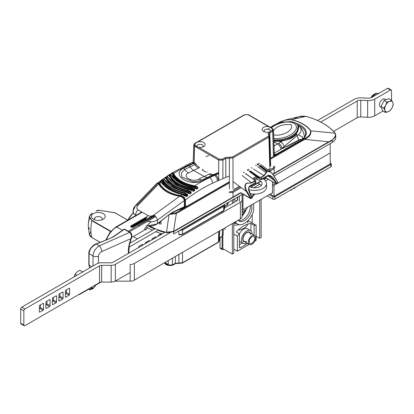 <?xml version="1.0" encoding="UTF-8"?>
<svg xmlns="http://www.w3.org/2000/svg" width="414" height="414" viewBox="0 0 414 414"><rect width="100%" height="100%" fill="white"/><g stroke="black" fill="none" stroke-linecap="round" stroke-linejoin="round"><path stroke-width="0.62" d="M305.817 116.375L291.497 119.677A34.564 19.955 180 0 1 310.878 130.865L334.931 133.184L333.963 131.854A62.617 36.153 0 0 0 308.29 117.033L305.817 116.375L299.658 116.515L294.664 118.316L299.658 116.515C300.238 116.091 302.298 116.039 305.848 116.365L291.497 119.677A34.564 19.955 180 0 1 310.878 130.865C311.38 134.177 309.33 137.013 304.74 139.383L328.737 141.8L332.199 139.989C335.076 137.981 335.987 135.714 334.931 133.184A0.74 0.621 -27.3 0 1 335.304 133.468L335.304 133.468A0.74 0.621 -27.3 0 1 335.366 133.701A0.74 0.621 -27.3 0 0 335.304 133.468L334.227 131.983A0.74 0.533 -42.8 0 1 334.341 132.283A0.74 0.533 -42.8 0 0 334.227 131.983C328.126 125.504 319.504 120.521 308.363 117.033A0.74 0.285 107.2 0 0 308.29 117.033L305.817 116.375L299.658 116.515C300.238 116.091 302.298 116.039 305.848 116.365L305.817 116.375M166.547 232.27L168.953 214.938L166.547 232.27L173.549 231.395A0.74 0.43 61.5 0 1 173.611 231.731L166.573 232.834L173.611 231.731A0.74 0.43 61.5 0 0 173.549 231.395L173.601 231.369A0.74 0.43 60 0 1 173.668 231.7L240.798 192.94L173.668 231.7L173.668 233.967L173.668 231.7A0.74 0.43 60 0 0 173.601 231.369L240.477 192.758L173.549 231.395L176.333 213.52L169.605 214.431L176.333 213.52L173.549 231.395L166.547 232.27L166.573 232.834L166.547 232.27L165.414 232.114L166.547 232.27M285.437 119.967L291.497 119.677L285.437 119.967L299.658 116.515L285.437 119.967L277.271 123.393A0.74 0.43 60 0 1 277.628 123.424A0.74 0.43 60 0 0 277.271 123.393A0.74 0.43 60 0 0 277.183 123.475A0.74 0.43 60 0 1 277.271 123.393L285.437 119.967M335.744 135.357L332.266 140.455L328.804 142.131L273.09 174.299L328.804 142.131A0.74 0.43 60 0 0 328.737 141.8L304.74 139.383A0.74 0.43 60 0 0 304.28 138.809A0.74 0.43 60 0 1 304.74 139.383C309.33 137.013 311.38 134.177 310.878 130.865L334.931 133.184L333.963 131.854A0.74 0.533 -42.8 0 1 334.227 131.983C328.126 125.504 319.504 120.521 308.363 117.033A0.74 0.285 107.2 0 0 308.29 117.033A62.617 36.153 0 0 1 333.963 131.854A0.74 0.533 -42.8 0 1 334.227 131.983L335.304 133.468A0.74 0.621 -27.3 0 0 334.931 133.184C335.987 135.714 335.076 137.981 332.199 139.989A0.74 0.486 67.7 0 1 332.266 140.455L328.804 142.131A0.74 0.43 60 0 0 328.737 141.8L332.199 139.989A0.74 0.486 67.7 0 1 332.266 140.455L335.744 135.357L335.744 137.552A11.866 6.852 180 0 1 332.266 142.4L274.13 175.966L332.266 142.4L332.266 140.455L332.266 142.4A11.866 6.852 180 0 0 335.744 137.552L335.304 133.468L335.744 135.357M268.339 179.309L265.55 180.918L268.339 179.309M259.868 184.199L253.575 187.832L259.868 184.199M242.759 194.073L173.668 233.967L242.759 194.073M175.878 212.941A0.74 0.43 60 0 1 176.333 213.52L229.382 182.895L176.333 213.52A0.74 0.43 60 0 0 175.878 212.941L170.113 214.038L175.878 212.941L229.382 182.051L175.878 212.941M162.184 233.931A63.047 36.401 180 0 1 155.793 231.69A63.047 36.401 180 0 0 162.184 233.931M152.424 230.241A63.047 36.401 180 0 1 146.064 226.888A63.047 36.401 180 0 0 152.424 230.241M272.505 181.715L272.526 184.603L273.949 185.42L273.97 182.558M272.143 192.981L272.464 193.167L272.526 184.603L273.949 185.42L274.027 196.371L330.253 163.908L330.17 152.963L273.949 185.42L330.17 152.963L330.243 143.565M269.255 194.647L272.821 196.707A1.485 0.859 0 0 0 274.922 196.707L330.833 164.425A1.485 0.859 0 0 0 331.267 163.82A1.485 0.859 0 0 0 330.833 163.214L330.248 162.878M330.833 165.636A1.485 0.859 180 0 1 331.267 166.242A1.485 0.859 180 0 1 330.833 166.847L274.922 199.129A1.485 0.859 180 0 1 272.821 199.129L267.159 195.858M274.027 196.371L270.151 194.13M383.017 111.04L374.722 115.827A8.901 5.139 180 0 1 367.642 117.312L360.754 116.96A4.45 2.572 0 0 0 357.21 117.7L333.606 131.331M317.548 120.495L354.177 99.35A8.901 5.139 180 0 1 361.256 97.864L368.149 98.216A4.45 2.572 0 0 0 371.689 97.471L387.53 88.327A1.485 0.859 -60 0 1 388.27 88.254L391.209 89.952A1.485 0.859 120 0 1 391.515 90.63L391.515 100.193M391.209 89.952A1.485 0.859 120 0 0 390.464 90.024L374.722 99.112A8.901 5.139 180 0 1 367.642 100.597L360.754 100.245A4.45 2.572 0 0 0 357.21 100.985L320.736 122.042M388.27 88.254A1.485 0.859 -60 0 1 388.575 88.932M78.81 294.556L78.8 294.551A1.485 0.859 120 0 0 78.81 294.556A1.485 0.859 120 0 0 79.55 294.483L88.637 289.236M100.98 282.11L95.681 285.168M272.464 192.795L243.008 209.8A2.965 1.713 180 0 0 242.143 211.011M242.143 194.43L242.143 216.512A5.936 3.426 180 0 1 240.405 218.934L134.364 280.154A5.936 3.426 180 0 1 130.172 281.158L115.206 281.158M242.143 199.796A5.936 3.426 180 0 1 240.405 202.218L134.364 263.439A5.936 3.426 180 0 1 130.172 264.442L130.172 281.158M224.502 208.009L236.824 200.899A2.965 1.713 180 0 0 237.693 199.688L237.693 197.002M388.208 111.733L390.226 110.595L392.136 107.759L393.3 104.494L392.824 102.584A5.936 3.426 -60 0 1 392.136 107.759A5.936 3.426 120 0 1 388.208 111.733A5.936 3.426 -60 0 1 384.968 110.528L383.742 108.183L385.651 105.353A5.936 3.426 -60 0 1 389.579 101.378L391.597 100.24L392.824 102.584A5.936 3.426 -60 0 0 389.579 101.378L386.816 102.087L384.047 100.483L380.968 106.584L382.671 110.838L385.444 112.437L388.208 111.733M391.597 100.24L388.824 98.641L384.047 100.483M371.208 97.714A2.965 1.713 -60 0 1 372.626 95.437M385.444 112.437L384.968 110.528A5.936 3.426 -60 0 1 385.651 105.353L386.816 102.087M381.128 106.983A4.45 2.572 -60 0 1 380.378 106.776A4.45 2.572 -60 0 1 379.804 102.874A4.45 2.572 -60 0 1 383.116 99.039A4.45 2.572 -60 0 1 384.829 99.07A4.45 2.572 -60 0 1 385.532 99.909M380.968 106.584L383.742 108.183M81.496 272.645L82.489 271.791L79.721 270.192L76.988 271.993L75.012 274.223L73.951 277.09M76.885 275.31L75.012 274.223M91.706 287.099A2.965 1.713 120 0 0 93.709 287.642A2.965 1.713 120 0 0 94.206 287.285A2.965 1.713 120 0 0 95.712 284.785M90.832 287.606A3.71 2.142 120 0 0 91.334 288.128A3.71 2.142 120 0 0 93.186 287.942A3.71 2.142 120 0 0 93.46 287.766M379.245 93.109L376.129 93.611L374.111 94.749L375.26 95.411M374.111 94.749L372.564 96.912M90.671 289.422L89.802 289.909L88.322 289.055M89.952 289.37A5.936 3.426 -60 0 1 88.503 289.06A5.936 3.426 -60 0 1 88.415 288.998M89.802 289.909L88.503 289.06M90.526 287.782A3.933 2.272 120 0 0 90.94 288.16A3.933 2.272 120 0 0 92.063 288.299M291.86 189.348L291.86 189.881L289.883 190.487M293.433 188.437L293.961 188.67L295.938 186.993M293.961 188.137L293.961 188.67M271.32 127.895C275.947 123.921 286.493 119.9 294.375 123.356C302.013 130.369 286.674 139.746 273.809 138.488M273.701 134.907C282.871 136.568 294.457 129.918 291.052 124.65C283.052 123.936 277.225 125.887 273.566 130.503M180.085 196.36C182.341 196.722 183.671 197.861 184.07 199.781M159.079 184.049L162.443 188.308C165.543 191.387 169.549 193.664 174.46 195.139M158.79 183.604L159.142 184.023M171.717 212.718L172.757 212.191A0.74 0.383 -115.1 0 0 173.073 212.258A0.74 0.383 -115.1 0 0 173.223 211.916L169.73 214.09L157.527 223.617C154.127 225.956 150.624 226.639 147.006 225.661M298.38 125.872L296.44 134.41A0.74 0.435 -143.6 0 1 296.103 133.893L297.707 131.502C295.653 134.524 292.268 136.951 287.559 138.788C291.109 137.965 293.956 136.335 296.103 133.893A0.74 0.486 -139.5 0 0 296.393 134.441C293.034 137.821 288.367 139.984 282.395 140.931L282.172 140.186L279.528 140.6L273.871 140.625M287.28 137.971A0.74 0.336 -111.1 0 1 287.559 138.788L282.172 140.186L282.022 139.596L287.28 137.971C291.896 136.17 295.213 133.789 297.231 130.824L298.033 125.799C297.071 123.62 294.701 122.254 290.928 121.69L282.213 122.156L270.451 127.393M297.713 124.8A13.59 7.845 180 0 1 299.084 125.872A13.59 7.845 180 0 1 297.149 135.513L296.393 134.441L297.164 135.544L298.794 140.092A5.651 3.203 -60.9 0 1 301.847 139.73M273.908 141.779L277.639 143.937L278.679 143.347C280.532 144.486 281.608 146.163 281.908 148.367L282.167 148.533L298.763 140.108L297.107 135.58L281.908 148.367A0.74 0.378 176.1 0 1 281.877 148.388C281.582 146.178 280.516 144.496 278.679 143.347L282.395 140.931L279.657 141.355L273.897 141.355M273.856 140.056L282.022 139.596M282.213 122.156L275.098 124.474L270.347 127.336M297.231 130.824A0.74 0.569 32.3 0 1 297.707 131.502L298.841 127.647L298.494 126.125A0.74 0.59 -21.8 0 1 298.525 126.306L298.836 127.584M298.033 125.799A0.74 0.59 -21.8 0 1 298.494 126.125C296.145 122.906 297.257 123.346 290.975 121.664L282.141 122.13M297.112 124.36L298.339 125.897M304.388 137.205A16.912 16.912 0 0 0 299.084 125.872L297.656 124.733M298.313 134.741A13.895 0.988 32.9 0 0 302.712 137.143A15.779 9.113 -60 0 1 302.168 139.492M282.167 148.533A0.74 0.58 88.3 0 1 282.146 148.616L281.877 148.388M298.773 140.341A0.74 0.492 -113.5 0 0 298.763 140.108L298.794 140.092A0.74 0.414 -123.1 0 1 298.836 140.305L298.773 140.341C293.164 143.425 287.626 146.183 282.146 148.616L273.359 153.553M135.673 214.752A4.45 2.572 -60 0 1 138.059 209.846C136.449 208.708 136.346 207.29 137.743 205.603A4.45 2.122 44 0 0 135.306 205.598L135.306 205.598A4.45 2.122 44 0 0 135.047 207.072L133.065 210.85L133.655 212.879M147.601 221.324C151.084 222.189 154.391 221.764 157.527 220.051A4.45 1.599 -126.1 0 0 153.961 214.969C151.902 216.274 149.92 216.486 148.015 215.601A4.45 2.572 -60 0 0 145.749 219.441L132.102 227.317M184.344 206.053A0.74 0.43 180 0 1 184.618 206.389L184.618 200.195A0.74 0.43 0 0 1 184.344 200.526C183.826 198.27 182.274 196.841 179.686 196.241A0.74 0.264 -81.8 0 1 179.919 196.024L179.919 196.024A0.74 0.264 -81.8 0 1 180.085 196.339M159.39 184.411A0.74 0.517 149 0 0 158.572 184.054L157.041 183.107L156.761 184.603L136.775 205.287M133.065 213.215L133.065 210.85L133.634 208.092L135.306 205.598L157.041 183.107C157.915 182.522 158.681 182.879 159.338 184.183L159.338 184.183C163.328 190.528 170.185 194.471 179.919 196.024C182.926 196.645 184.494 198.037 184.618 200.195A0.74 0.43 0 0 0 184.225 199.817M173.223 211.973L183.873 206.995A0.74 0.383 -115.1 0 0 184.189 207.062A0.74 0.383 -115.1 0 0 184.344 206.721L173.223 211.916M157.258 223.814L157.517 223.87L157.527 220.051L184.344 200.526L184.344 206.721A0.74 0.43 180 0 0 184.401 206.689A0.74 0.43 180 0 0 184.618 206.389A0.74 0.74 0 0 1 184.189 207.062L169.73 214.09M180.69 229.91L181.741 229.61L222.934 205.846L223.462 205.215M222.458 229.299L222.246 236.213L223.115 235.038L222.318 233.832M178.92 230.929L178.92 234.505L182.527 234.241L182.527 230.065L179.66 230.505M218.763 231.431L218.442 242.04L219.311 240.865L218.902 239.96L219.166 231.198M178.926 254.429L178.926 263.025L182.527 262.761L182.527 252.349M175.319 256.514L175.319 263.288A0.74 0.43 -120 0 1 175.163 263.614L182.377 263.087L218.287 242.371A0.74 0.43 60 0 0 218.442 242.04L182.527 262.761A0.74 0.43 -120 0 1 182.377 263.087L182.377 263.087A0.74 0.43 -120 0 1 182.005 263.05L179.298 263.247A0.74 0.305 -71.2 0 1 179.06 263.345A0.74 0.305 -71.2 0 1 178.926 263.025L175.319 263.288L172.431 264.95L168.239 264.95L164.472 262.776M227.452 202.917L227.395 204.723L228.264 203.543L227.876 202.669M224.481 204.63L224.59 205.116L223.72 206.296L223.591 210.55L224.46 209.375L224.052 208.47L224.124 206.006M182.527 230.065L223.72 206.296M165.046 262.445A5.491 3.167 0 0 0 168.239 264.158M164.653 262.88A5.491 3.167 0 0 0 168.762 265.462M172.26 265.291A5.491 3.167 0 0 0 175.106 263.651M178.936 263.138L175.319 263.33A5.491 3.167 0 0 0 175.345 263.273M202.648 170.18L205.794 171.996M202.7 169.838L202.487 170.03L202.7 169.838A0.445 0.279 65.1 0 0 202.415 169.279L202.493 170.066M207.021 172.043L207.238 172.064A0.445 0.279 -114.9 0 0 207.021 172.043L207.021 172.043A0.445 0.279 -114.9 0 0 206.912 172.167M218.695 173.145L214.048 175.158A2.965 1.873 65.1 0 0 212.786 174.925L207.937 177.182A8.901 5.615 -114.9 0 1 204.154 176.483A146.121 84.363 120 0 0 198.984 179.034C192.484 182.962 181.28 176.473 188.427 172.938A146.121 84.363 -60 0 1 193.597 170.392L204.154 176.483L209.003 174.232A8.901 5.615 -114.9 0 0 212.786 174.925L218.695 172.39M229.382 182.005L186.564 206.726A0.74 0.43 -120 0 1 186.191 206.689L185.363 207.005L184.779 206.001A0.74 0.43 -0 0 0 185.482 205.887L186.714 206.384L229.382 181.751L186.714 206.384A0.74 0.43 -120 0 1 186.564 206.726L184.437 206.871M195.894 164.146L194.896 164.596A2.965 1.873 -114.9 0 0 193.711 163.416L194.797 162.945A2.965 1.915 -112.2 0 1 195.946 164.125L195.894 164.146A2.965 1.91 -112.1 0 0 194.746 162.966L194.316 162.712A37.089 21.414 120 0 0 193.286 163.168L188.432 165.424A148.347 85.651 120 0 0 173.554 173.559A0.445 0.342 151.4 0 0 173.145 173.994L172.415 173.052L174.149 176.286C177.746 181.265 183.666 184.685 191.915 186.543L197.235 187.382L194.621 186.388C184.007 184.447 176.85 180.318 173.145 173.994M180.706 196.184L180.871 195.589C183.5 196.231 185.037 197.685 185.482 199.952A0.74 0.43 -0 0 1 184.779 200.065L183.614 197.851M168.389 175.293L169.336 174.661L170.294 175.665C173.937 182.041 181.001 186.119 191.48 187.899L194.471 189.177L194.746 190.507L193.664 191.278L189.027 189.565C178.91 187.666 171.846 183.588 167.841 177.332L166.811 176.38L169.336 174.661A0.445 0.435 98.3 0 0 169.114 175.106C172.674 183.298 181.037 188.127 194.192 189.586L191.371 188.494C180.758 186.673 173.601 182.543 169.895 176.095L169.114 175.106L168.633 175.293L167.515 176.043L167.887 176.907M164.72 177.803L165.631 177.125L166.801 178.056C170.884 184.235 177.942 188.313 187.992 190.29L191.014 191.78L191.19 193.084L190.15 193.866L185.596 192.008C175.841 189.948 168.777 185.87 164.41 179.774L163.225 178.869L166.811 176.38A0.445 0.43 -80.1 0 1 167.447 176.69L167.986 177.14M190.404 190.005L191.791 190.802M167.359 176.561L168.25 177.446A0.445 0.331 148.7 0 1 168.286 177.585L179.495 186.771M192.313 190.864L193.39 190.978L194.471 190.212L189.508 189.55M188.686 189.389L175.722 184.101L168.633 175.293L167.297 176.017L167.447 176.69M194.621 186.388L194.746 185.793L197.514 186.947L197.892 188.308L196.826 189.058L192.293 187.366C182.17 185.358 175.112 181.28 171.101 175.132A0.445 0.331 -31.8 0 1 171.541 175.396L181.901 184.111M169.895 176.095A0.445 0.336 151.9 0 1 170.294 175.665A148.347 85.651 120 0 1 171.101 175.132L170.107 174.216L172.348 172.7L172.654 172.597L173.554 173.559C177.202 179.805 184.266 183.883 194.746 185.793A148.347 85.651 -60 0 1 209.624 177.658A4.45 2.805 65.1 0 1 212.46 183.267L217.314 181.016A32.639 18.842 -60 0 1 218.225 180.613L229.382 175.95M194.963 188.515L196.557 188.774L197.623 188.023L197.235 187.382L197.514 186.947M172.654 172.597A0.445 0.435 108.9 0 0 172.415 173.052L170.78 173.89L170.728 174.532L171.541 175.396M191.915 186.543L191.77 187.128L197.892 188.308M170.537 173.885L171.898 173.176L173.766 176.737C177.415 181.772 183.418 185.234 191.77 187.128L191.842 187.169M195.496 188.649L196.826 189.058M192.463 187.407L192.396 187.278C182.232 185.172 175.267 181.161 171.499 175.251L170.408 174.175A0.445 0.43 -76.4 0 0 170.107 174.216L170.78 173.89L171.153 174.749M195.993 188.815L192.293 187.366A148.347 85.651 -60 0 0 191.48 187.899L191.371 188.494M170.635 174.392L170.408 174.175A0.445 0.43 -76.4 0 1 170.728 174.532M170.009 174.175L169.129 174.749M185.808 192.06L185.596 192.008A148.347 85.651 -60 0 0 184.582 192.753L187.645 194.445L187.749 195.718L186.724 196.521L182.227 194.533C172.731 192.344 165.667 188.266 161.036 182.3L159.732 181.446L162.045 179.666L163.39 180.52C167.82 186.564 174.884 190.642 184.582 192.753L184.442 193.322C174.651 191.175 167.51 187.056 163.028 180.959L161.879 180.121L160.156 181.141L160.694 180.923L162.335 181.87L161.206 180.354L162.045 179.666A0.445 0.43 67.3 0 0 161.879 180.121L162.692 181.441C167.282 188.039 174.791 192.375 185.224 194.451L187.304 194.797L187.645 194.445M158.101 182.879L158.339 182.445L159.68 183.355A0.74 0.533 149.6 0 0 159.126 183.852M160.363 181.648A0.445 0.424 -98.5 0 0 159.907 181.373L159.907 181.373A0.445 0.424 -98.5 0 0 159.732 181.446L158.019 182.848M163.649 178.569L163.872 179.164A0.445 0.43 -91 0 0 163.447 178.801L163.447 178.801A0.445 0.43 -91 0 0 163.225 178.869L161.946 179.728M165.481 177.208L165.631 177.125A0.445 0.435 79.3 0 0 165.44 177.58L163.892 178.569L164.172 179.112M195.946 164.125A8.901 5.843 -117.2 0 0 199.641 167.551L193.597 170.392A8.901 5.615 65.1 0 1 190.042 166.847A147.793 85.331 120 0 0 184.815 169.429L181.42 172.912L181.963 177.083L192.924 181.756L196.474 181.591L202.71 179.759A147.793 85.331 -60 0 1 207.937 177.182A2.965 1.873 65.1 0 1 209.194 177.409A148.347 85.651 120 0 0 203.952 180.002C191.449 187.868 169.807 175.396 183.614 168.255A148.347 85.651 -60 0 1 188.856 165.667L188.432 165.424A4.45 2.805 65.1 0 0 186.253 165.181A4.45 2.805 65.1 0 0 185.017 167.075M185.037 195.946L186.429 196.21L187.449 195.408L187.304 194.797L184.442 193.322M163.872 179.164L164.86 180.007A0.445 0.321 145.3 0 0 164.41 179.774A148.347 85.651 120 0 0 163.39 180.52A0.445 0.321 144.4 0 0 163.028 180.959M185.224 194.451L185.099 195.015L187.749 195.718M161.181 180.38L160.451 180.923M185.394 196.039L186.724 196.521M182.47 194.632L184.98 196.019M182.465 194.601L182.227 194.533A148.347 85.651 -60 0 0 180.871 195.589C170.723 193.928 163.659 189.85 159.68 183.355A148.347 85.651 120 0 1 161.036 182.3A0.445 0.316 142.7 0 1 161.444 182.362L161.444 182.362C166.004 188.225 172.98 192.251 182.377 194.43L185.876 196.252M176.053 192.733L161.491 182.517A0.445 0.316 142.7 0 0 161.444 182.362L160.254 181.596M194.746 190.507L194.192 189.586L194.471 189.177M191.822 190.75L193.664 191.278M167.272 176.038L166.723 176.354M189.208 189.607L189.027 189.565A148.347 85.651 -60 0 0 187.992 190.29L187.863 190.87C177.704 188.856 170.558 184.732 166.423 178.491L165.44 177.58C169.642 185.56 178.061 190.424 190.699 192.163L191.014 191.78M192.81 191.03L189.136 189.472C179.112 187.558 172.146 183.552 168.25 177.446A0.445 0.331 148.7 0 0 167.841 177.332A148.347 85.651 120 0 0 166.801 178.056A0.445 0.326 147.6 0 0 166.423 178.491M188.396 193.312L189.86 193.561L190.906 192.779L190.699 192.163L187.863 190.87M186 191.967L191.19 193.084M188.81 193.421L190.15 193.866M163.116 178.879L164.963 177.803L172.747 186.559L185.71 191.905M186.569 192.313L188.349 193.374M163.763 179.034L164.813 179.857C169.083 185.829 176.053 189.845 185.726 191.905L189.296 193.607M164.86 180.007L177.668 189.669M193.504 181.767L196.479 181.591M235.431 221.806A13.947 8.052 120 0 0 237.476 224.072A13.947 8.052 120 0 0 253.627 210.855L253.627 203.672L253.627 210.855A13.947 8.052 120 0 1 237.476 224.072L234.49 222.349L237.476 224.072A13.947 8.052 120 0 1 235.431 221.806M238.159 220.232A10.531 6.081 120 0 0 239.183 221.117A10.531 6.081 120 0 0 248.483 216.895A10.531 6.081 120 0 0 251.417 204.946A10.531 6.081 120 0 1 248.483 216.895A10.531 6.081 120 0 1 239.183 221.117A10.531 6.081 120 0 1 238.159 220.232M222.841 248.7L222.841 236.223L222.841 248.7L232.363 254.103L232.363 223.581L232.363 254.103L233.796 253.27L233.796 222.748L233.796 253.27L232.363 254.103L222.841 248.7M232.363 203.471L232.363 200.081L232.363 203.471M245.435 209.965A14.169 8.182 -60 0 1 242.143 215.228A14.169 8.182 -60 0 0 245.435 209.965M246.304 209.163A11.944 6.893 -60 0 1 242.143 215.906A11.944 6.893 -60 0 0 246.304 209.163M238.454 220.564A10.531 6.081 120 0 0 246.692 216.268A10.531 6.081 120 0 0 250.247 205.623A10.531 6.081 120 0 1 246.692 216.268A10.531 6.081 120 0 1 238.454 220.564M220.005 237.745L220.005 247.727A1.485 0.859 -60 0 0 220.315 248.41A1.485 0.859 -60 0 0 221.055 248.333A1.485 0.859 -60 0 1 220.315 248.41A1.485 0.859 -60 0 1 220.005 247.727L220.005 237.859A7.416 4.285 180 0 1 219.394 238.174M222.106 248.938A1.485 0.859 120 0 0 222.411 249.621A1.485 0.859 120 0 0 223.151 249.544L223.736 249.207L223.151 249.544A1.485 0.859 120 0 1 222.411 249.621A1.485 0.859 120 0 1 222.106 248.938L222.106 236.648L222.106 248.938L220.005 247.727L222.106 248.938M239.411 247.122A1.485 0.859 120 0 0 239.722 247.805A1.485 0.859 120 0 0 240.462 247.727L239.411 247.122L239.411 233.806L236.265 231.99A26.91 15.535 120 0 1 250.951 223.508A26.91 15.535 120 0 0 236.265 231.99L239.411 233.806A26.91 15.535 120 0 0 237.377 236.13L233.796 234.117L237.377 236.13L237.377 251.205L249.223 244.369L237.377 251.205L233.796 249.171L237.377 251.205L237.377 236.13A26.91 15.535 120 0 1 239.411 233.806L239.411 247.122A1.485 0.859 120 0 0 239.722 247.805A1.485 0.859 120 0 0 240.462 247.727L239.411 247.122M252.002 235.737A5.191 2.996 120 0 0 248.607 240.311A5.191 2.996 120 0 0 249.404 244.472A5.191 2.996 120 0 0 254.594 241.476A5.191 2.996 120 0 0 254.594 235.478A5.191 2.996 120 0 0 252.002 235.737M252.002 236.767A3.933 2.272 120 0 0 249.43 240.229A3.933 2.272 120 0 0 250.035 243.38A3.933 2.272 120 0 0 253.968 241.114A3.933 2.272 120 0 0 253.968 236.57A3.933 2.272 120 0 0 252.002 236.767M250.418 234.526A5.191 2.996 120 0 0 249.352 232.451A5.191 2.996 120 0 0 246.754 232.709A5.191 2.996 120 0 0 243.365 237.284A5.191 2.996 120 0 0 244.162 241.445A5.191 2.996 120 0 0 246.485 241.331M251.997 196.976A5.191 2.996 120 0 0 254.688 194.078M251.531 196.174A3.933 2.272 120 0 0 253.849 194.062M241.823 194.616A7.416 4.285 120 0 0 242.143 195.253A7.416 4.285 120 0 1 241.823 194.616M246.754 230.893A7.416 4.285 120 0 0 241.911 237.429A7.416 4.285 120 0 0 243.049 243.37A7.416 4.285 120 0 0 246.806 242.977A7.416 4.285 120 0 1 243.049 243.37L239.897 241.553A7.416 4.285 120 0 1 239.411 241.186A7.416 4.285 120 0 0 239.897 241.553L243.049 243.37A7.416 4.285 120 0 1 241.911 237.429A7.416 4.285 120 0 1 246.754 230.893A7.416 4.285 120 0 1 250.465 230.526A7.416 4.285 120 0 0 246.754 230.893M252.002 233.982A7.416 4.285 120 0 0 250.465 230.526L247.318 228.709A7.416 4.285 120 0 0 243.608 229.077A7.416 4.285 120 0 0 239.411 233.92A7.416 4.285 120 0 1 243.608 229.077A7.416 4.285 120 0 1 247.318 228.709L250.465 230.526A7.416 4.285 120 0 1 252.002 233.982M239.411 244.7L242.381 242.987L239.411 244.7M250.951 230.893L250.951 223.508L254.098 225.325L254.098 235.193L254.098 225.325L250.951 223.508L250.951 230.893M247.753 243.52L240.462 247.727L247.753 243.52M239.411 196.008L239.411 201.333L239.411 196.008M233.796 199.305L236.699 200.966L233.796 199.305M256.131 225.304A26.91 15.535 120 0 0 254.098 225.325A26.91 15.535 120 0 1 256.131 225.304L256.131 240.379L254.765 241.165L256.131 240.379L256.131 225.304L248.747 221.009L256.131 225.304M247.826 220.972A26.91 15.535 -60 0 1 248.747 221.009A26.91 15.535 -60 0 0 247.826 220.972M237.377 197.183L237.377 200.448L237.377 197.183M233.796 199.248L233.796 202.643L233.796 199.248M252.219 214.524L252.219 223.027L252.219 214.524M256.131 236.259L259.728 238.298L261.151 237.481L261.151 199.325L261.151 237.481L259.728 238.298L259.728 200.148L259.728 238.298L256.131 236.259M250.351 233.03A5.563 3.214 120 0 0 249.538 232.13A5.563 3.214 120 0 0 246.754 232.404A5.563 3.214 120 0 0 243.121 237.31A5.563 3.214 120 0 0 243.975 241.766A5.563 3.214 120 0 0 245.155 242.024M145.216 243.732L145.216 243.365A0.74 0.43 120 0 1 145.738 242.459L148.885 240.643A0.74 0.43 120 0 1 149.257 240.606A0.74 0.43 120 0 1 149.413 240.943L149.413 241.31M158.433 236.099L158.433 235.799A0.74 0.43 120 0 1 158.955 234.888L161.165 233.615M156.021 237.491L156.021 237.191A0.74 0.43 120 0 0 155.866 236.849A0.74 0.43 120 0 0 155.493 236.886L152.347 238.702A0.74 0.43 120 0 0 151.824 239.613L151.824 239.913M128.982 247.168L158.671 230.024M138.607 247.546L138.607 247.184A0.74 0.43 120 0 1 139.13 246.273L142.276 244.457A0.74 0.43 120 0 1 142.649 244.42A0.74 0.43 120 0 1 142.804 244.762L142.804 245.124M155.147 228.673L129.748 243.334M146.473 242.035L146.473 243.002M153.082 239.188L153.082 238.278M43.568 303.69A0.74 0.43 120 0 0 43.413 303.348A0.74 0.43 120 0 0 43.046 303.384L39.894 305.201A0.74 0.43 120 0 0 39.371 306.112L39.371 311.804A0.74 0.43 120 0 0 39.527 312.14A0.74 0.43 120 0 0 39.894 312.104L43.046 310.288A0.74 0.43 120 0 0 43.568 309.382L43.568 303.69L43.046 303.384M50.073 299.933A0.74 0.43 120 0 0 49.918 299.591A0.74 0.43 120 0 0 49.545 299.632L46.399 301.449A0.74 0.43 120 0 0 45.876 302.355L45.876 308.047A0.74 0.43 120 0 0 46.032 308.389A0.74 0.43 120 0 0 46.399 308.352L49.545 306.536A0.74 0.43 120 0 0 50.073 305.625L50.073 299.933L49.545 299.632M165.362 232.099L113.084 262.279A2.965 1.713 0 0 1 110.988 262.781L101.037 262.781A5.936 3.426 0 0 0 96.84 263.785L21.751 307.141L24.897 308.958L99.551 265.855A2.965 1.713 0 0 1 101.653 265.353L111.18 265.353A5.936 3.426 0 0 0 115.377 264.349L170.232 232.678M223.151 212.18L223.151 211.042M21.751 307.141A1.485 0.859 -60 0 0 20.7 308.958L20.7 323.251A1.485 0.859 -60 0 0 21.005 323.929A1.485 0.859 -60 0 0 21.751 323.857L23.846 325.068A1.485 0.859 120 0 0 24.152 325.746A1.485 0.859 120 0 0 24.897 325.673L99.551 282.571A2.965 1.713 0 0 1 101.653 282.069L111.18 282.069A5.936 3.426 0 0 0 115.377 281.065L130.172 272.526M65.909 297.086L69.06 295.27A0.74 0.43 120 0 0 69.583 294.359L69.583 288.667A0.74 0.43 120 0 0 69.428 288.33A0.74 0.43 120 0 0 69.06 288.367L65.909 290.183A0.74 0.43 120 0 0 65.386 291.089L65.386 296.781A0.74 0.43 120 0 0 65.541 297.123A0.74 0.43 120 0 0 65.909 297.086L65.386 296.781M59.409 300.843L62.555 299.027A0.74 0.43 120 0 0 63.078 298.116L63.078 292.424A0.74 0.43 120 0 0 62.923 292.082A0.74 0.43 120 0 0 62.555 292.118L59.409 293.935A0.74 0.43 120 0 0 58.881 294.846L58.881 300.538A0.74 0.43 120 0 0 59.036 300.88A0.74 0.43 120 0 0 59.409 300.843L58.881 300.538M52.904 304.595L56.05 302.779A0.74 0.43 120 0 0 56.573 301.873L56.573 296.176A0.74 0.43 120 0 0 56.423 295.839A0.74 0.43 120 0 0 56.05 295.875L52.904 297.692A0.74 0.43 120 0 0 52.381 298.603L52.381 304.295A0.74 0.43 120 0 0 52.531 304.632A0.74 0.43 120 0 0 52.904 304.595L52.381 304.295M24.897 308.958A1.485 0.859 120 0 0 23.846 310.774L23.846 325.068L20.7 323.251M66.437 289.878L66.437 292.543A0.74 0.43 -60 0 1 65.909 293.454L65.386 293.754M59.932 293.635L59.932 296.3A0.74 0.43 -60 0 1 59.409 297.205L58.881 297.511M53.427 297.392L53.427 300.052A0.74 0.43 -60 0 1 52.904 300.962L52.381 301.268M46.927 301.144L46.927 303.809A0.74 0.43 -60 0 1 46.399 304.72L45.876 305.02M40.422 304.901L40.422 307.566A0.74 0.43 -60 0 1 39.894 308.471L39.371 308.777M103.2 213.603A6.898 3.985 180 0 1 103.2 219.234A6.898 3.985 180 0 1 102.62 219.534A6.898 3.985 180 0 1 93.445 219.234A6.898 3.985 180 0 1 93.445 213.603A6.898 3.985 180 0 1 103.2 213.603M94.796 219.839A3.933 2.272 180 0 1 94.392 218.84A3.933 2.272 180 0 1 95.246 217.428A3.933 2.272 180 0 1 100.426 216.92A3.933 2.272 180 0 1 101.854 219.839M95.246 217.428L94.408 218.882M151.596 221.759A12.756 7.364 -60 0 0 144.036 230.36L131.652 237.512M155.053 215.948L138.493 225.325A0.74 0.43 60 0 1 139.047 226.251L155.7 216.693M129.38 243.634L128.568 253.342M130.167 232.994C131.626 234.288 131.952 236.011 131.14 238.153M110.3 238.381L113.86 236.28A0.74 0.383 55.1 0 0 113.762 236.585L112.784 237.222M159.111 222.623A12.756 7.364 -60 0 1 159.897 224.238L159.897 222.007M146.214 229.465L145.495 229.961L146.214 229.465L147.203 227.56M89.496 218.204L88.342 223.689L88.28 226.991L89.745 229.159M90.899 230.929L89.424 234.8L91.846 237.543A39.459 22.78 -60 0 1 91.846 220.698L89.377 216.481L92.187 213.2L89.377 216.481L88.342 223.689L88.28 226.986M133.334 236.539L137.427 238.899M136.485 215.264L135.171 216.372M128.066 219.974L128.102 219.736A15.727 9.077 -60 0 1 132.894 213.427L136.144 215.306M128.035 219.71A15.427 8.906 -60 0 1 132.744 213.5L127.947 219.767A0.295 0.285 -130.9 0 1 127.89 219.834L128.288 219.844M128.102 219.736L127.947 219.906A0.595 0.342 180 0 1 127.17 219.87L127.89 219.834A0.295 0.285 -130.9 0 1 127.854 219.86L127.807 219.948M132.775 213.396L132.806 213.365A0.295 0.295 0 0 0 132.749 213.407L136.222 215.264M127.17 219.87L114.849 212.755L99.691 210.369A3.41 1.972 180 0 0 96.384 210.876L96.172 210.995M130.84 226.913L131.052 226.593L131.052 226.991M89.093 253.026A0.74 0.43 0 0 0 88.844 253.347A0.74 0.43 0 0 0 89.062 253.647C89.44 249.471 91.836 246.273 96.25 244.063L99.339 245.849C95.448 248.359 93.331 251.717 93 255.924L93 266M89.755 267.874L89.062 265.151L89.062 253.647L93 255.924A4.45 2.572 0 0 0 98.439 256.307L98.439 263.128M130.213 232.844A0.74 0.43 120 0 0 130.084 232.316A0.74 0.43 120 0 0 129.654 232.383L99.339 245.849A4.45 1.599 66.1 0 1 101.963 251.474L131.041 238.562C131.812 236.006 131.352 233.946 129.654 232.383L124.293 229.289A0.74 0.383 -124.9 0 0 123.921 229.252A0.74 0.383 -124.9 0 0 123.822 229.558L114.181 236.29M95.95 244.198L110.605 238.262L114.233 236.316L124.293 229.289A0.74 0.43 -60 0 1 124.35 229.252A0.74 0.43 -60 0 1 124.717 229.216L130.084 232.316C131.875 233.403 132.294 235.457 131.347 238.469L131.347 238.469A0.74 0.264 -158.2 0 1 131.041 238.562C128.987 243.737 128.102 248.7 128.381 253.446M131.155 238.169A0.74 0.264 -158.2 0 1 131.347 238.469L129.385 244.886L128.754 253.233M89.062 264.546A0.74 0.43 0 0 0 88.844 264.846L88.844 253.347C88.311 250.201 93.145 244.493 96.027 243.944L110.605 238.262M131.052 227.126A0.445 0.269 117.3 0 0 130.943 226.934L130.943 226.934A0.445 0.269 117.3 0 0 130.72 226.955L132.925 227.177L154.008 215.001M131.564 227.343A0.445 0.269 117.3 0 0 131.466 227.203L131.466 227.203A0.445 0.269 117.3 0 0 131.248 227.224M242.216 211.756A12.611 7.281 180 0 1 244.022 212.599M239.359 224.688A12.611 7.281 180 0 1 233.796 225.045M247.655 224.212A12.611 7.281 180 0 1 238.179 230.096M225.04 229.744L225.04 227.803M242.143 211.782A12.611 7.281 0 0 0 247.567 207.171M242.143 213.981A9.589 5.537 180 0 1 242.785 214.411M236.472 223.296A9.589 5.537 180 0 1 233.796 223.286M222.892 178.662L222.892 160.094L218.695 160.094A0.74 0.43 -60 0 1 219.218 159.199L198.653 147.322A5.046 2.914 0 0 0 203.641 146.587A5.046 2.914 0 0 0 204.154 142.814A5.046 2.914 0 0 0 197.778 141.935L244.922 114.719L248.069 114.719L268.634 126.596A5.046 2.914 0 0 0 262.874 127.9A5.046 2.914 0 0 0 263.646 131.45L263.646 131.45A5.046 2.914 0 0 0 269.509 131.983L269.276 132.113C268.07 132.904 267.879 133.774 268.707 134.716A0.74 0.523 -45.6 0 1 269.224 134.793L269.224 134.793A0.74 0.523 -45.6 0 1 269.343 135.093L269.752 135.932L268.888 137.174L269.804 167.479M194.104 162.598L194.601 146.183L193.731 144.936L194.601 143.761A0.74 0.43 60 0 1 194.756 143.43A0.74 0.43 60 0 1 195.123 143.472L195.584 143.203A5.046 2.914 0 0 0 195.237 145.35L194.487 144.232L195.605 143.182M274.492 166.583L274.901 167.427L274.032 168.669L274.161 172.917M232.984 188.732L232.984 157.9L229.382 158.164A0.74 0.305 -71.2 0 1 229.76 157.201L225.252 157.532L222.365 159.199L219.218 159.199M225.775 177.456L225.775 158.427L229.382 158.164L229.382 189.001M269.048 134.695L268.934 134.25L269.799 133.013L272.686 131.347L273.556 130.1L272.531 128.594A0.74 0.43 -60 0 1 272.686 128.925L273.556 130.1L274.316 155.297M198.653 147.322L196.619 146.654L195.237 145.35M273.452 156.611L272.686 131.347A0.74 0.43 60 0 0 272.164 130.446L269.509 131.983M269.928 131.843A3.115 1.801 0 0 0 270.326 130.964A3.115 1.801 0 0 0 267.211 129.163A3.115 1.801 0 0 0 264.096 130.964A3.115 1.801 0 0 0 264.489 131.843M268.634 126.596L272.164 128.63A0.74 0.43 -60 0 1 272.531 128.594L248.436 114.683A0.74 0.43 -60 0 1 248.591 115.014L268.66 126.601M271.703 130.715A5.046 2.914 0 0 0 272.05 128.568M202.793 146.98A3.115 1.801 0 0 0 203.191 146.106A3.115 1.801 0 0 0 200.076 144.305A3.115 1.801 0 0 0 196.96 146.106A3.115 1.801 0 0 0 197.38 147.006M195.584 143.203L197.778 141.935M232.984 196.691L232.984 192.365L229.382 192.629A0.74 0.305 -71.2 0 1 229.76 191.666L232.461 191.47L240.296 186.947M273.67 175.541L270.797 171.913L267.522 171.432C269.436 170.785 271.486 172.157 273.67 175.541L277.727 182.196L277.628 182.91M267.522 171.432L266.911 171.784L264.179 175.748L253.446 169M252.074 168.136L251.262 167.623M242.18 175.5L251.738 182.926L246.941 183.314L246.33 183.666C244.814 185.001 244.979 187.464 246.816 191.045L251.132 198.037L252.24 197.395L248.933 191.227M266.326 172.648L266 172.555L263.987 175.531L260.913 177.306L259.029 176.933L258.683 177.461L261.105 177.518L261.917 179.438L259.49 178.946L249.373 171.349M254.62 180.939L254.812 181.156L255.091 180.38L254.201 179.717L254.62 180.939L251.546 182.714L247.981 183.236M267.884 175.841L271.02 176.835L274.311 180.561L274.849 180.25C272.345 176.364 269.99 174.791 267.791 175.531L261.917 178.92L259.438 178.77L258.683 177.461L249.621 171.205M257.653 166.568L266 172.555L267.34 171.225L259.542 165.481M246.816 191.045L246.278 191.356C244.483 187.558 244.441 184.929 246.154 183.459L247.939 182.983M255.081 180.913L255.873 181.741L255.624 182.558L249.745 185.948C248.007 187.485 248.193 190.311 250.304 194.42L250.398 194.368M248.778 187.206L249.482 186.414L255.624 183.071L249.839 186.207M251.132 198.037L251.132 198.549L250.475 198.529L250.175 198.104L250.713 197.794M256.375 165.652L255.619 165.108M257.042 164.286L257.969 164.984M259.024 165.776L266.911 171.784M274.849 180.25L276.624 183.319L276.086 183.63L274.311 180.561L268.034 175.934M251.738 182.926L254.812 181.156L255.624 183.071L255.878 181.741L255.086 180.38L245.538 173.564M249.471 186.673A7.416 4.285 0 0 0 257.518 187.537A7.416 4.285 0 0 0 262.041 183.593A7.416 4.285 0 0 0 255.541 179.345M248.809 189.565A11.866 6.852 0 0 0 263.014 188.437A11.866 6.852 0 0 0 266.492 183.593A11.866 6.852 0 0 0 263.061 178.776M250.046 193.55A11.866 6.852 0 0 0 263.014 192.07A11.866 6.852 0 0 0 266.492 187.226A11.866 6.852 0 0 0 266.067 185.41M261.337 185.41A7.416 4.285 0 0 0 257.524 183.283M150.272 226.442A62.83 36.277 0 0 0 165.414 232.114A62.83 36.277 0 0 1 150.272 226.442M298.773 141.681A18.666 10.78 0 0 0 296.196 123.439A18.666 10.78 0 0 1 298.773 141.681L273.431 156.057L295.539 143.296A0.74 0.43 60 0 0 295.166 143.26A0.74 0.43 60 0 1 295.539 143.296L298.773 141.681A0.74 0.362 66.8 0 0 298.484 141.609A0.74 0.362 66.8 0 1 298.773 141.681M183.8 207.807L185.218 206.984L183.8 207.807A18.149 10.479 0 0 1 177.559 210.162A18.149 10.479 0 0 0 183.8 207.807A0.74 0.43 60 0 0 183.428 207.771A0.74 0.43 60 0 1 183.8 207.807M310.588 130.876A34.253 19.774 0 0 0 291.384 119.791C285.919 119.61 281.339 120.826 277.644 123.429C281.339 120.826 285.919 119.61 291.384 119.791L291.384 119.791A34.253 19.774 0 0 1 310.588 130.876A0.74 0.564 -34.5 0 1 310.878 130.865A0.74 0.564 -34.5 0 0 310.588 130.876C310.867 134.064 308.766 136.708 304.28 138.809L270.43 158.35L304.28 138.809C308.766 136.708 310.867 134.064 310.588 130.876M267.677 129.184L269.172 128.319L267.677 129.184M266.378 178.175L264.116 179.479L266.378 178.175M260.918 181.327L250.698 187.226L260.918 181.327M250.315 187.076L260.66 181.104L250.315 187.076M263.832 179.272L266.186 177.911L263.832 179.272M272.898 174.04L328.737 141.8L272.898 174.04M270.456 159.178L304.74 139.383L270.456 159.178M298.504 125.364A17.926 10.35 180 0 1 305.584 133.862C305.185 135.285 306.246 137.422 298.484 141.609L273.426 155.809L298.484 141.609C306.246 137.422 305.185 135.285 305.584 133.862A17.926 10.35 180 0 0 298.504 125.364M183.273 208.087A0.74 0.43 60 0 1 183.428 207.771L178.263 209.831L183.428 207.771A0.74 0.43 60 0 0 183.273 208.087M164.694 232.487A63.047 36.401 180 0 1 158.06 230.381A63.047 36.401 180 0 0 164.694 232.487M154.557 229.009A63.047 36.401 180 0 1 149.014 226.391A63.047 36.401 180 0 0 154.557 229.009M295.016 143.575A0.74 0.43 60 0 1 295.166 143.26A0.74 0.43 60 0 0 295.016 143.575M330.833 164.425L330.833 166.847M272.821 196.707L272.821 199.129M274.922 196.707L274.922 199.129M374.722 99.112L374.722 115.827M357.21 100.985L357.21 117.7M387.53 88.327L390.464 90.024M360.754 100.245L360.754 116.96M367.642 100.597L367.642 117.312M134.364 263.439L134.364 280.154M240.405 202.218L240.405 218.934M243.008 194.218L243.008 209.8M372.196 97.181A5.636 3.255 -60 0 1 375.777 93.688A5.636 3.255 -60 0 1 376.414 93.507M374.556 94.376A4.156 2.396 -60 0 1 374.561 94.376A4.156 2.396 -60 0 0 371.648 97.497M88.736 288.812A5.636 3.255 120 0 0 89.041 289.029A5.636 3.255 120 0 0 92.425 288.377M90.34 287.885A4.156 2.396 120 0 0 93.367 287.839M280.744 149.413A4.45 2.691 60.7 0 0 277.639 143.937L274.032 145.961M273.395 154.748L276.314 154.143M276.407 154.091L273.39 154.712M301.63 139.885A5.403 3.064 119.1 0 0 298.836 140.305M182.667 208.18L182.688 207.761M279.44 139.999L279.657 141.355L280.759 141.992A4.45 2.727 56.8 0 1 284.056 146.722M137.743 205.603L158.572 184.054C162.733 190.606 169.771 194.668 179.686 196.241L153.961 214.969M138.059 209.846L148.015 215.601M169.471 214.292L157.517 223.87L146.825 225.878M147.995 225.92C150.686 226.53 153.382 226.07 156.088 224.548M223.079 205.748A1.485 1.045 134.4 0 0 223.198 205.37M219.404 237.853L222.246 236.213A0.74 0.43 60 0 1 222.095 236.544A0.74 0.43 60 0 1 221.733 236.508M179.06 234.826L182.372 234.567L223.436 210.876A0.74 0.43 60 0 0 223.591 210.55L182.527 234.241A0.74 0.43 -120 0 1 182.372 234.567L182.372 234.567A0.74 0.43 -120 0 1 182.005 234.531L179.298 234.728A0.74 0.305 -71.2 0 1 179.06 234.826L179.06 234.826A0.74 0.305 -71.2 0 1 178.92 234.505M219.611 230.94L219.311 240.865L218.287 242.371A0.74 0.43 60 0 1 217.93 242.34M172.431 258.181L172.431 264.95A0.74 0.43 -120 0 1 172.281 265.281L168.389 265.281A0.74 0.43 -60 0 1 168.239 264.95L168.239 260.603M171.417 265.457L169.564 265.54M224.548 206.363L227.395 204.723A0.74 0.43 60 0 1 227.239 205.049A0.74 0.43 60 0 1 226.877 205.018M224.59 205.116L224.46 209.37L223.436 210.876A0.74 0.43 60 0 1 223.074 210.845M209.003 174.232L210.255 173.678A8.901 5.377 67.3 0 0 213.847 174.454A2.965 1.951 66.8 0 1 215.125 174.677M205.561 171.97L202.415 170.154M191.661 162.769A4.45 2.898 67.3 0 1 192.168 162.459A4.45 2.898 67.3 0 1 194.316 162.712M184.618 205.975A37.089 21.414 -0 0 0 184.779 206.001L184.779 200.065M198.446 168.136A8.901 5.615 65.1 0 1 194.896 164.596L190.042 166.847A2.965 1.873 -114.9 0 0 188.856 165.667L193.711 163.416L193.286 163.168A4.45 2.805 65.1 0 0 191.102 162.925L192.168 162.459M218.695 173.616L215.508 174.946A4.45 2.898 67.3 0 1 218.225 180.613M217.314 181.016A4.45 2.805 65.1 0 0 214.473 175.401L214.048 175.158L209.194 177.409L209.624 177.658L214.473 175.401A37.089 21.414 -60 0 1 215.508 174.946L215.073 174.698A2.965 1.951 66.7 0 0 213.79 174.48M185.482 205.887L185.482 199.952A143.896 83.079 -60 0 1 212.46 183.267M174.149 176.286A0.445 0.326 -35 0 1 173.766 176.737L171.681 175.531M176.938 180.996L182.652 184.297M176.633 171.675A143.896 83.079 120 0 0 173.507 173.482M170.946 175.039A143.896 83.079 120 0 0 170.195 175.51M167.644 177.161A143.896 83.079 120 0 0 166.64 177.834M164.079 179.598A143.896 83.079 120 0 0 163.163 180.245M160.591 182.119A143.896 83.079 120 0 0 159.411 183.004M162.692 181.441A0.445 0.316 -33.7 0 1 162.335 181.87C166.971 188.53 174.563 192.908 185.099 195.015L187.04 196.277M160.591 181.534L160.373 181.166M198.984 179.034A8.901 5.377 -117.6 0 0 202.71 179.759A2.965 1.791 62.4 0 1 203.952 180.002M188.427 172.938A8.901 5.377 62.4 0 1 184.815 169.429A2.965 1.791 -117.6 0 0 183.614 168.255M189.881 164.751A4.45 2.805 65.1 0 1 191.102 162.925L172.348 172.7M149.413 240.943L148.885 240.643M142.804 244.762L142.276 244.457M156.021 237.191L155.493 236.886M221.418 213.184L221.418 212.046M221.418 206.721L221.418 206.4M115.377 281.065L115.377 264.349M111.18 282.069L111.18 265.353M101.653 282.069L101.653 265.353M99.551 282.571L99.551 265.855M20.7 308.958L23.846 310.774M43.046 310.288L39.894 308.471M39.894 312.104L39.371 311.804M69.583 294.359L66.437 292.543M69.583 288.667L69.06 288.367M69.06 295.27L65.909 293.454M62.555 299.027L59.409 297.205M63.078 298.116L59.932 296.3M56.05 302.779L52.904 300.962M56.573 301.873L53.427 300.052M49.545 306.536L46.399 304.72M50.073 305.625L46.927 303.809M43.568 309.382L40.422 307.566M46.399 308.352L45.876 308.047M63.078 292.424L62.555 292.118M56.573 296.176L56.05 295.875M160.948 234.645L160.948 233.739M160.948 224.238L160.948 221.19M159.897 235.25L159.897 234.345M154.572 215.471L128.237 231.25M129.313 231.871L139.047 226.251M147.099 216.584L130.72 226.039L130.72 226.955M142.209 212.247L116.52 227.079L122.565 230.2M115.527 227.7A1.485 0.859 -120 0 1 115.837 227.032A1.485 0.859 -120 0 1 116.52 227.079A16.13 9.315 120 0 0 106.517 239.706M147.249 227.586A13.057 7.535 -60 0 1 146.261 229.491M147.312 227.622A12.756 7.364 -60 0 1 146.323 229.527M145.635 229.822L144.605 229.227M144.512 229.397L145.495 229.961M92.332 213.215C88.813 215.585 88.715 217.981 92.048 220.403L91.846 220.698L110.61 231.535M91.996 237.626L100.095 242.304M91.773 266.714L89.062 265.151A0.74 0.43 0 0 1 88.844 264.846L89.709 267.905M110.848 231.255L92.048 220.403M99.691 210.369L114.895 212.703L127.377 219.948M96.384 210.876L99.769 210.379M98.439 256.307C98.625 254.217 99.8 252.607 101.963 251.474M114.233 236.316A0.74 0.383 55.1 0 0 113.86 236.28L123.921 229.252A0.74 0.74 0 0 1 124.717 229.216A0.74 0.43 -60 0 1 124.868 229.62M94.728 244.845C92.053 246.423 90.309 248.529 89.491 251.169M131.243 227.089L146.007 218.566M146.359 217.754L131.052 226.593L130.72 226.039M132.63 227.302L132.925 227.177M106.212 239.83A14.65 8.456 -60 0 1 115.413 227.778M229.76 157.201L232.461 157.004L268.36 136.278L268.707 134.716M218.695 180.416L218.695 160.094L194.601 146.183A0.74 0.43 -60 0 1 195.123 145.288M194.057 161.667L194.528 146.142M225.252 157.532A0.74 0.43 -120 0 1 225.775 158.427L222.892 160.094A0.74 0.43 -120 0 0 222.365 159.199M270.326 168.374L267.899 169.776M256.204 176.524L252.737 178.532M239.354 186.253L233.512 189.633M274.901 167.427L274.373 166.283A0.74 0.523 -45.6 0 0 273.851 166.211L273.509 167.768L268.836 170.464M257.146 177.218L253.71 179.2M270.259 165.398L269.395 136.78M268.36 136.278A0.74 0.43 60 0 1 268.888 137.174L232.984 157.9A0.74 0.43 -120 0 0 232.461 157.004M269.276 132.113A0.74 0.43 60 0 1 269.799 133.013L270.565 158.272M273.431 153.511L272.759 131.305M248.069 114.719A0.74 0.43 -60 0 1 248.436 114.683L244.55 114.683A0.74 0.43 -120 0 0 244.395 115.014L197.742 141.95M244.922 114.719A0.74 0.43 -120 0 0 244.55 114.683L194.756 143.43L193.731 144.941M272.164 130.446L272.816 129.541L272.164 128.63M241.207 187.62L232.984 192.365A0.74 0.43 -120 0 0 232.461 191.47M273.509 167.768A0.74 0.43 60 0 1 274.032 168.669L269.752 171.142M254.641 179.862L258.057 177.891M262.005 179.179L267.791 176.043L267.791 175.531M277.659 182.238L273.763 175.489M254.201 179.717L245.398 173.642M244.094 172.742L243.323 172.208M248.146 169.424L248.923 169.957M250.227 170.858L259.029 176.933M248.11 170.423L247.365 169.875M266.186 177.911L276.179 183.832A0.445 0.445 0 0 0 276.624 183.832L276.624 183.319L277.566 182.776L277.566 183.288L276.712 183.63M277.566 182.776L277.566 182.289M250.304 194.42L252.074 197.488L252.074 198.006L251.226 198.347M264.179 175.748L261.105 177.518L260.913 177.306M249.745 185.948L249.745 186.46C248.291 186.512 248.535 189.131 250.465 194.326L252.24 197.395A0.445 0.445 0 0 1 252.074 198.006L250.475 198.529L240.477 192.758M257.539 164.001L258.476 164.694M257.891 163.799L258.641 164.348M259.899 165.274L267.739 171.049M247.546 169.771L248.317 170.304M240.694 192.629L250.175 198.104L246.278 191.356L232.984 181.56M266.057 177.989L276.179 183.832L277.566 183.288L277.727 182.196L273.835 175.448L270.797 171.913L260.96 164.663M254.232 179.707L245.43 173.626M244.125 172.726L243.349 172.193M305.848 116.365L308.363 117.033L305.848 116.365M184.872 206.938L183.428 207.771L184.872 206.938M331.267 166.242L331.267 163.82M380.378 106.776L381.247 107.278M384.829 99.07L385.983 99.738M93.709 287.642L93.186 287.942M91.334 288.128L90.63 287.72M376.869 93.362L375.074 93.6L372.869 95.163L371.26 97.688M95.867 284.697L93.512 288.175C91.68 289.505 90.19 289.79 89.041 289.029L88.725 288.848M223.306 228.807L223.115 235.038M219.394 238.097L222.095 236.544L223.115 235.033M224.543 206.607L227.239 205.049L228.264 203.543L228.3 202.425M164.265 262.895L168.389 265.281M205.882 156.725L208.703 155.545M220.315 248.41L222.411 249.621L220.315 248.41M254.594 235.478L249.352 232.451M249.404 244.472L244.162 241.445M21.005 323.929L24.152 325.746M88.28 226.991L89.424 234.8C89.362 235.426 90.185 236.363 91.903 237.62L100.048 242.319M145.78 229.811L144.646 229.154M105.849 239.975L109.912 232.399L115.837 227.032L141.826 212.025M152.481 215.751L132.718 227.162L130.834 226.877M247.826 220.745L247.826 223.022M192.562 257.213L189.752 258.833M193.214 162.019L193.731 144.936M268.934 134.25L269.752 135.932L270.668 166.242M247.261 169.937L248.007 170.485M249.264 171.412L259.49 178.946C260.173 179.448 260.98 179.614 261.917 179.438L267.791 176.043C267.915 175.479 268.991 175.738 271.02 176.835M258.952 163.183L259.697 163.737M243.463 172.131L244.234 172.664M266.492 187.226L266.492 183.593"/></g></svg>
